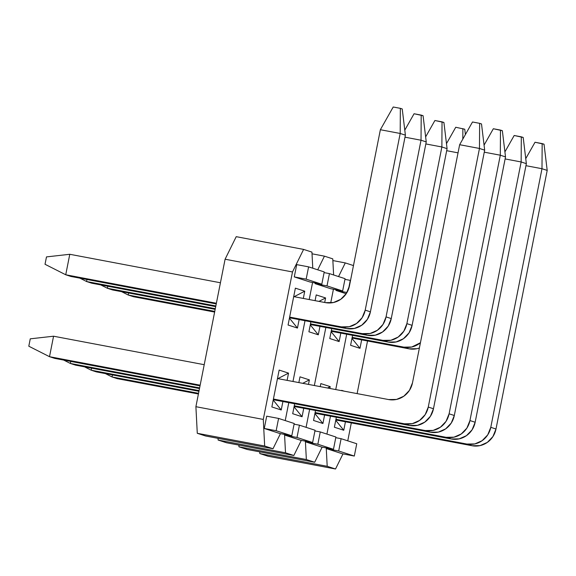 <?xml version="1.0" encoding="UTF-8"?>
<svg xmlns="http://www.w3.org/2000/svg" width="576" height="576" viewBox="0 0 576 576"><rect width="100%" height="100%" fill="white"/><g stroke="black" fill="none" stroke-linecap="round" stroke-linejoin="round"><path stroke-width="0.86" d="M292.486 271.958L303.602 249.408L311.94 252.108L312.775 268.214L311.94 252.108L303.602 249.408L236.218 236.671L225.094 259.222L195.898 406.692L197.28 433.296L205.618 435.996L197.28 433.296L264.672 446.033L263.282 419.429L292.486 271.958L225.094 259.222L195.898 406.692L263.282 419.429L292.486 271.958L303.602 249.408L236.218 236.671L225.094 259.222L292.486 271.958M312.581 282.47L309.197 299.549L312.581 282.47M305.006 320.71L292.975 381.478L305.006 320.71M288.785 402.638L285.235 420.581L288.785 402.638M280.447 433.642L273.002 448.74L264.672 446.033L263.282 419.429L195.898 406.692L197.28 433.296L264.672 446.033L273.002 448.74L205.618 435.996L273.002 448.74L280.447 433.642M266.702 416.182L264.269 428.465L279.9 433.534L264.269 428.465L276.156 430.718L278.59 418.428L266.702 416.182L278.59 418.428L294.221 423.497L278.59 418.428L276.156 430.718L291.787 435.78L276.156 430.718L264.269 428.465L266.702 416.182M296.712 264.614L294.278 276.905L309.91 281.966L294.278 276.905L296.712 264.614L308.599 266.861L306.166 279.151L294.278 276.905L306.166 279.151L308.599 266.861L296.712 264.614M279.151 370.08L271.85 406.951L281.232 409.99L282.91 401.53L281.232 409.99L273.211 400.082L281.232 409.99L271.85 406.951L279.151 370.08L288.533 373.126L279.151 370.08M287.1 380.369L288.533 373.126L277.891 378.626L288.533 373.126L287.1 380.369M295.373 288.158L288.072 325.022L297.454 328.061L299.131 319.601L297.454 328.061L288.072 325.022L295.373 288.158L304.754 291.197L295.373 288.158M303.322 298.44L304.754 291.197L294.113 296.698L304.754 291.197L303.322 298.44M324.23 271.93L321.797 284.213L309.91 281.966L321.797 284.213L306.166 279.151L321.797 284.213L324.23 271.93L308.599 266.861L324.23 271.93M294.221 423.497L291.787 435.78L279.9 433.534L291.787 435.78L294.221 423.497M289.433 318.154L297.454 328.061L289.433 318.154M45.022 264.276L46.483 256.903L45.022 264.276L65.729 274.766L70.934 276.458L216.245 303.926L70.934 276.458L65.729 274.766L69.782 254.282L220.435 282.766L69.782 254.282L46.483 256.903L69.782 254.282L65.729 274.766L216.382 303.25L65.729 274.766L45.022 264.276M293.702 296.618L325.57 302.645L333.461 302.522L340.769 299.297L346.378 293.465L349.445 285.912L380.369 129.722L400.19 133.466L365.206 310.14L370.418 311.825L405.396 135.158L400.19 133.466L365.206 310.14L362.146 317.693L356.53 323.525L349.222 326.75L341.33 326.873L289.642 317.102L341.33 326.873L346.543 328.565L341.33 326.873A20.887 20.16 108 0 0 365.206 310.14L370.418 311.825L367.358 319.378L361.742 325.21L354.434 328.435L346.543 328.565L289.512 317.779L346.543 328.565A20.887 20.16 -72 0 0 370.418 311.825L405.396 135.158L400.19 133.466L400.356 108.346L402.228 108.958L405.396 135.158L402.228 108.958L400.356 108.346L393.221 106.999L400.356 108.346L400.19 133.466L380.369 129.722L349.445 285.912A20.887 20.16 108 0 1 325.57 302.645L293.702 296.618M393.221 106.999L380.369 129.722L393.221 106.999M28.8 346.205L30.262 338.832L28.8 346.205L49.507 356.695L54.713 358.38L200.023 385.855L54.713 358.38L49.507 356.695L53.561 336.211L204.214 364.694L53.561 336.211L30.262 338.832L53.561 336.211L49.507 356.695L200.16 385.178L49.507 356.695L28.8 346.205M277.474 378.547L388.62 399.564L396.518 399.434L403.826 396.209L409.435 390.377L412.495 382.824L459.648 144.706L479.462 148.457L428.263 407.059L433.469 408.744L484.675 150.142L479.462 148.457L428.263 407.059L425.203 414.612L419.587 420.444L412.279 423.662L404.388 423.792L273.42 399.031L404.388 423.792L409.594 425.477L404.388 423.792A20.887 20.16 108 0 0 428.263 407.059L433.469 408.744L430.409 416.297L424.8 422.129L417.492 425.354L409.594 425.477L273.29 399.708L409.594 425.477A20.887 20.16 -72 0 0 433.469 408.744L484.675 150.142L479.462 148.457L479.635 123.336L481.507 123.941L484.675 150.142L481.507 123.941L479.635 123.336L472.5 121.99L479.635 123.336L479.462 148.457L459.648 144.706L412.495 382.824A20.887 20.16 108 0 1 388.62 399.564L277.474 378.547M472.5 121.99L459.648 144.706L472.5 121.99M493.337 128.743L502.351 130.702L505.519 156.895L500.306 155.21L449.1 413.813L454.313 415.498L505.519 156.895L454.313 415.498L451.253 423.05L445.637 428.882L438.329 432.108L430.438 432.23L425.225 430.546L294.264 405.785L425.225 430.546L430.438 432.23L294.127 406.462L430.438 432.23A20.887 20.16 -72 0 0 454.313 415.498L449.1 413.813L446.04 421.366L440.431 427.198L433.123 430.423L425.225 430.546A20.887 20.16 108 0 0 449.1 413.813L500.306 155.21L500.472 130.09L502.351 130.702L505.519 156.895L500.306 155.21L500.472 130.09L493.337 128.743L484.07 145.13L493.337 128.743M199.62 387.893L70.344 363.449L75.557 365.141L199.483 388.57L75.557 365.141L70.344 363.449L70.747 361.411L70.344 363.449L199.62 387.893M484.272 152.179L500.306 155.21L484.272 152.179M63.698 360.079L70.344 363.449L63.698 360.079M514.181 135.497L523.195 137.455L526.356 163.656L521.15 161.964L469.944 420.566L475.157 422.251L526.356 163.656L475.157 422.251L472.097 429.804L466.481 435.636L459.173 438.862L451.282 438.991L446.069 437.299L315.108 412.538L446.069 437.299L451.282 438.991L314.971 413.215L451.282 438.991A20.887 20.16 -72 0 0 475.157 422.251L469.944 420.566L466.884 428.119L461.268 433.951L453.96 437.177L446.069 437.299A20.887 20.16 108 0 0 469.944 420.566L521.15 161.964L521.316 136.843L523.195 137.455L526.356 163.656L521.15 161.964L521.316 136.843L514.181 135.497L504.914 151.884L514.181 135.497M199.08 390.6L91.188 370.202L96.401 371.894L198.95 391.284L96.401 371.894L91.188 370.202L91.591 368.172L91.188 370.202L199.08 390.6M505.116 158.933L521.15 161.964L505.116 158.933M84.542 366.84L91.188 370.202L84.542 366.84M535.025 142.25L544.032 144.209L547.2 170.41L541.987 168.718L490.788 427.32L495.994 429.012L547.2 170.41L495.994 429.012L492.934 436.565L487.325 442.397L480.017 445.615L472.118 445.745L466.913 444.053L335.945 419.292L466.913 444.053L472.118 445.745L335.815 419.969L472.118 445.745A20.887 20.16 -72 0 0 495.994 429.012L490.788 427.32L487.728 434.873L482.112 440.705L474.804 443.93L466.913 444.053A20.887 20.16 108 0 0 490.788 427.32L541.987 168.718L542.16 143.597L544.032 144.209L547.2 170.41L541.987 168.718L542.16 143.597L535.025 142.25L525.751 158.638L535.025 142.25M198.547 393.314L112.032 376.956L117.238 378.648L198.41 393.991L117.238 378.648L112.032 376.956L112.435 374.926L112.032 376.956L198.547 393.314M525.953 165.686L541.987 168.718L525.953 165.686M105.379 373.594L112.032 376.956L105.379 373.594M414.065 113.753L423.072 115.711L426.24 141.912L421.027 140.22L386.05 316.894L391.255 318.586L426.24 141.912L391.255 318.586L388.195 326.138L382.586 331.97L375.278 335.189L367.38 335.318L362.174 333.626L310.486 323.856L362.174 333.626L367.38 335.318L310.349 324.533L367.38 335.318A20.887 20.16 -72 0 0 391.255 318.586L386.05 316.894L382.99 324.446L377.374 330.278L370.066 333.504L362.174 333.626A20.887 20.16 108 0 0 386.05 316.894L421.027 140.22L421.2 115.099L423.072 115.711L426.24 141.912L421.027 140.22L421.2 115.099L414.065 113.753L404.791 130.14L414.065 113.753M215.842 305.964L86.566 281.52L91.778 283.212L215.705 306.641L91.778 283.212L86.566 281.52L86.969 279.49L86.566 281.52L215.842 305.964M404.993 137.189L421.027 140.22L404.993 137.189M79.92 278.15L86.566 281.52L79.92 278.15M434.902 120.506L443.916 122.465L447.084 148.666L441.871 146.974L406.886 323.647L412.099 325.339L447.084 148.666L412.099 325.339L409.039 332.892L403.423 338.724L396.115 341.95L388.224 342.072L383.011 340.38L331.33 330.61L383.011 340.38L388.224 342.072L331.193 331.286L388.224 342.072A20.887 20.16 -72 0 0 412.099 325.339L406.886 323.647L403.826 331.2L398.218 337.032L390.91 340.258L383.011 340.38A20.887 20.16 108 0 0 406.886 323.647L441.871 146.974L442.037 121.86L443.916 122.465L447.084 148.666L441.871 146.974L442.037 121.86L434.902 120.506L425.635 136.894L434.902 120.506M215.302 308.678L107.41 288.274L112.622 289.966L215.172 309.355L112.622 289.966L107.41 288.274L107.813 286.243L107.41 288.274L215.302 308.678M425.837 143.942L441.871 146.974L425.837 143.942M100.764 284.911L107.41 288.274L100.764 284.911M455.746 127.26L464.753 129.218L465.401 134.539L464.753 129.218L455.746 127.26L446.472 143.654L455.746 127.26M403.855 347.141L352.166 337.363L403.855 347.141L409.068 348.826L403.855 347.141L411.746 347.011L420.437 342.734A20.887 20.16 108 0 1 403.855 347.141M214.769 311.386L128.254 295.027L133.459 296.719L214.632 312.07L133.459 296.719L128.254 295.027L128.657 292.997L128.254 295.027L214.769 311.386M352.037 338.047L409.068 348.826L352.037 338.047M419.393 348.005L416.959 348.703L409.068 348.826A20.887 20.16 -72 0 0 419.393 348.005M446.681 150.696L458.035 152.849L446.681 150.696M121.601 291.665L128.254 295.027L121.601 291.665M462.809 139.111L462.881 128.614L462.809 139.111M317.714 269.813L324.446 256.162L332.777 258.869L333.619 274.968L332.777 258.869L324.446 256.162L312.026 253.814L324.446 256.162L317.714 269.813M333.425 289.224L330.71 302.926L333.425 289.224M325.85 327.463L314.352 385.517L325.85 327.463M309.629 409.392L306.079 427.334L309.629 409.392M301.291 440.395L293.846 455.494L285.509 452.794L284.551 434.412L285.509 452.794L293.846 455.494L226.462 442.75L218.124 440.05L226.462 442.75L293.846 455.494L301.291 440.395M285.242 434.542L285.106 435.226L300.737 440.287L285.106 435.226L297 437.472L299.434 425.182L294.091 424.174L299.434 425.182L315.065 430.25L299.434 425.182L297 437.472L312.631 442.534L297 437.472L285.106 435.226L285.242 434.542M315.252 282.974L315.115 283.658L330.746 288.72L315.115 283.658L315.252 282.974M299.995 376.841L298.858 382.586L299.995 376.841L309.377 379.879L299.995 376.841M294.667 403.747L292.694 413.705L302.076 416.743L303.746 408.283L302.076 416.743L294.055 406.836L302.076 416.743L292.694 413.705L294.667 403.747M308.477 384.408L309.377 379.879L302.717 383.321L309.377 379.879L308.477 384.408M316.217 294.912L315.079 300.665L316.217 294.912L325.598 297.95L316.217 294.912M310.889 321.818L308.916 331.776L318.298 334.814L319.968 326.354L318.298 334.814L308.916 331.776L310.889 321.818M324.698 302.479L325.598 297.95L318.938 301.392L325.598 297.95L324.698 302.479M218.038 438.343L218.124 440.05L285.509 452.794L218.124 440.05L218.038 438.343M329.443 273.614L327.01 285.905L315.115 283.658L327.01 285.905L329.443 273.614L324.101 272.606L329.443 273.614L345.074 278.683L342.641 290.974L330.746 288.72L342.641 290.974L327.01 285.905L342.641 290.974L345.074 278.683L329.443 273.614M315.065 430.25L312.631 442.534L300.737 440.287L312.631 442.534L315.065 430.25M310.277 324.907L318.298 334.814L310.277 324.907M338.558 276.566L345.283 262.915L353.47 265.572L345.283 262.915L332.87 260.568L345.283 262.915L338.558 276.566M346.694 334.217L335.736 389.563L346.694 334.217M330.473 416.146L326.916 434.088L330.473 416.146M322.135 447.149L314.69 462.247L306.353 459.547L305.395 441.166L306.353 459.547L314.69 462.247L247.306 449.503L238.968 446.803L247.306 449.503L314.69 462.247L322.135 447.149M306.086 441.302L305.95 441.979L321.581 447.041L305.95 441.979L317.844 444.226L320.27 431.935L314.928 430.927L320.27 431.935L335.902 437.004L320.27 431.935L317.844 444.226L333.475 449.294L317.844 444.226L305.95 441.979L306.086 441.302M336.096 289.735L335.959 290.412L346.205 293.731L335.959 290.412L336.096 289.735M320.839 383.594L320.234 386.633L320.839 383.594L330.214 386.633L320.839 383.594M315.511 410.508L313.538 420.458L322.913 423.497L324.59 415.037L322.913 423.497L314.899 413.59L322.913 423.497L313.538 420.458L315.511 410.508M329.854 388.447L330.214 386.633L327.542 388.015L330.214 386.633L329.854 388.447M331.733 328.579L329.76 338.53L339.134 341.575L340.812 333.108L339.134 341.575L329.76 338.53L331.733 328.579M238.874 445.097L238.968 446.803L306.353 459.547L238.968 446.803L238.874 445.097M350.287 280.368L348.559 289.066L350.287 280.368L344.938 279.36L350.287 280.368M346.975 292.493L335.959 290.412L346.975 292.493M335.902 437.004L333.475 449.294L321.581 447.041L333.475 449.294L335.902 437.004M331.121 331.661L339.134 341.575L331.121 331.661M367.531 340.978L357.113 393.602L367.531 340.978M351.31 422.899L347.76 440.842L351.31 422.899M342.972 453.902L335.527 469.001L327.197 466.301L326.239 447.926L327.197 466.301L335.527 469.001L268.142 456.264L259.805 453.557L268.142 456.264L335.527 469.001L342.972 453.902M326.923 448.056L326.794 448.733L342.425 453.802L326.794 448.733L338.681 450.979L341.114 438.689L335.772 437.681L341.114 438.689L356.746 443.758L341.114 438.689L338.681 450.979L354.312 456.048L338.681 450.979L326.794 448.733L326.923 448.056M341.676 390.348L344.182 391.162L341.676 390.348M336.348 417.262L334.375 427.212L343.757 430.258L345.434 421.79L343.757 430.258L335.736 420.343L343.757 430.258L334.375 427.212L336.348 417.262M352.57 335.333L350.597 345.29L359.978 348.329L361.656 339.862L359.978 348.329L350.597 345.29L352.57 335.333M259.718 451.858L259.805 453.557L327.197 466.301L259.805 453.557L259.718 451.858M356.746 443.758L354.312 456.048L342.425 453.802L354.312 456.048L356.746 443.758M351.958 338.422L359.978 348.329L351.958 338.422"/></g></svg>
